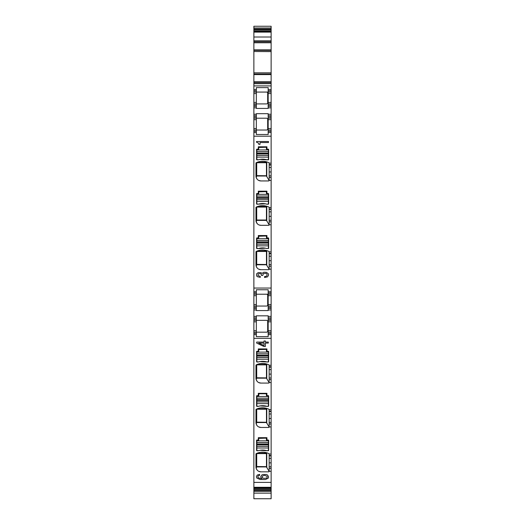 <?xml version="1.0" encoding="UTF-8"?>
<svg xmlns="http://www.w3.org/2000/svg" width="525" height="525" viewBox="0 0 525 525"><rect width="100%" height="100%" fill="white"/><g stroke="black" fill="none" stroke-linecap="round" stroke-linejoin="round"><path stroke-width="0.79" d="M258.681 147.486L258.681 149.704L256.83 149.953L256.83 151.699L268.419 151.699L268.419 149.953L266.569 149.704L266.319 147.243L258.681 147.486M268.419 155.393L268.419 159.567L266.936 159.81A14.792 14.792 0 0 0 258.307 159.81L256.83 159.567L256.83 155.393L268.419 155.393L268.419 151.699M256.83 155.393L256.83 151.699M258.681 191.861L258.681 194.079L256.83 194.329L256.83 196.068L268.419 196.068L268.419 194.329L266.569 194.079L266.319 191.612L258.681 191.861M268.419 199.769L268.419 203.943L266.936 204.186A14.792 14.792 0 0 0 258.307 204.186L256.83 203.943L256.83 199.769L268.419 199.769L268.419 196.068M256.83 199.769L256.83 196.068M258.681 236.23L258.681 238.455L256.83 238.698L256.83 240.443L268.419 240.443L268.419 238.698L266.569 238.455L266.319 235.988L258.681 236.23M268.419 244.145L268.419 248.312L266.936 248.561A14.792 14.792 0 0 0 258.307 248.561L256.83 248.312L256.83 244.145L268.419 244.145L268.419 240.443M256.83 244.145L256.83 240.443M258.681 349.63L258.681 351.848L256.83 352.098L256.83 353.837L268.419 353.837L268.419 352.098L266.569 351.848L266.319 349.387L258.681 349.63M268.419 357.538L268.419 361.712L266.936 361.955A14.792 14.792 0 0 0 258.307 361.955L256.83 361.712L256.83 357.538L268.419 357.538L268.419 353.837M256.83 357.538L256.83 353.837M256.83 396.467L268.419 396.467L266.569 396.224L266.319 393.757L258.923 393.757L258.681 396.224L257.079 396.224L256.581 398.226M268.419 396.467L268.419 406.081L266.936 406.33A14.792 14.792 0 0 0 258.307 406.33L256.83 406.081L256.83 403.62L268.419 403.62M268.662 398.226L256.83 398.212L256.83 403.62M258.681 438.375L258.681 440.6L256.83 440.842L256.83 442.588L268.419 442.588L268.419 440.842L266.569 440.6L266.319 438.132L258.681 438.375M268.419 446.289L268.419 450.457L266.936 450.706A14.792 14.792 0 0 0 258.307 450.706L256.83 450.457L256.83 446.289L268.419 446.289L268.419 442.588M256.83 446.289L256.83 442.588M267.678 294.591A1.477 1.477 0 0 1 267.684 294.597L267.678 305.668A1.477 1.477 0 0 0 267.684 305.662M267.684 320.729A1.477 1.477 0 0 0 267.678 320.723L267.678 331.8A1.477 1.477 0 0 1 267.678 331.8M268.15 330.927A1.477 1.477 0 0 1 267.973 331.439M267.973 321.083A1.477 1.477 0 0 1 268.15 321.595M268.15 304.795A1.477 1.477 0 0 1 267.973 305.307M267.973 294.952A1.477 1.477 0 0 1 268.15 295.463M256.043 221.235L256.18 221.812L256.377 221.498L256.705 220.014L266.444 220.014L256.705 220.014L256.705 207.093L266.444 207.093L266.444 220.014M256.705 220.375L256.705 206.85L257.421 206.568C260.492 205.452 263.635 205.354 266.858 206.279L266.444 207.04L266.483 220.402L256.705 220.402M255.983 220.808L255.97 220.382A4.928 4.928 0 0 0 260.899 225.31L268.662 225.31L269.148 224.897L266.483 220.402M260.899 225.31L259.114 224.976M257.388 223.84L256.187 221.826M255.97 220.382L255.97 207.5A0.492 0.492 0 0 1 256.252 207.06L255.97 207.5L256.252 207.06A14.792 14.792 0 0 1 268.872 207.06A0.492 0.492 0 0 1 269.154 207.5L268.872 207.06L269.154 207.539L271.13 207.539L271.13 175.888L269.154 175.888L269.154 180.449A0.492 0.492 0 0 1 268.662 180.941L269.154 180.449L271.13 180.423M268.662 225.31A0.492 0.492 0 0 0 269.154 224.818L269.154 216.333L271.13 216.333L271.13 220.264L269.154 220.264M267.678 294.217L256.338 294.217L256.338 291.749L253.87 291.749L256.338 291.749L256.338 289.754L268.17 289.754L268.17 294.217L271.13 294.217L271.13 291.749L268.17 291.749L271.13 291.749L271.13 264.639L269.154 264.639L269.154 269.194A0.492 0.492 0 0 1 268.662 269.686L269.154 269.194M255.97 251.875L256.252 251.429A0.492 0.492 0 0 0 255.97 251.875L255.97 264.757A4.928 4.928 0 0 0 260.899 269.686L268.662 269.686M256.252 251.429A14.792 14.792 0 0 1 268.872 251.429A0.492 0.492 0 0 1 269.154 251.875L271.13 251.915L271.13 220.264M255.97 163.131L256.252 162.684A0.492 0.492 0 0 0 255.97 163.131L255.97 176.006A4.928 4.928 0 0 0 260.899 180.941L268.662 180.941M256.252 162.684A14.792 14.792 0 0 1 268.872 162.684A0.492 0.492 0 0 1 269.154 163.131L271.13 163.163L271.13 132.497L268.17 132.497L271.13 132.497L271.13 130.036L268.17 130.036L268.17 134.498L256.338 134.498L256.338 132.497L253.87 132.497L256.338 132.497L256.338 134.498M256.338 316.398L256.338 317.881L253.87 317.881L253.87 316.398L256.338 316.398L256.338 315.827L268.17 315.827L268.17 317.881L271.13 317.881L271.13 309.993L268.17 309.993L268.17 310.564L256.338 310.564L256.338 294.217L253.87 294.217L253.87 72.962L271.13 72.962L271.13 74.137L253.87 74.137M265.716 276.406L264.58 276.531L264.58 277.541L267.586 276.846L268.662 274.936L268.387 273.781L266.438 272.35L263.865 272.239L261.942 273.413L261.017 272.685L258.208 272.606L256.561 273.879L256.613 275.94L257.381 276.708L260.282 277.364L260.282 276.373L257.913 275.54L258.241 273.866L260.485 273.61L261.378 274.404L261.443 275.428L262.802 275.428L263.333 273.656L265.867 273.354L266.608 273.669L267.225 274.87L266.556 276.084L265.716 276.406M258.3 159.836L260.033 159.416L266.949 159.836A14.792 14.792 0 0 0 258.3 159.836L256.817 159.836A0.492 0.492 0 0 1 256.581 159.416L256.581 149.264L258.307 149.015L258.307 146.797L266.936 146.797L266.936 149.015L268.662 149.264L268.662 159.416A0.492 0.492 0 0 1 268.433 159.836L268.662 159.416M266.949 159.836L268.433 159.836M265.571 203.838L256.817 204.212A0.492 0.492 0 0 1 256.581 203.792L256.581 193.633L258.307 193.39L258.307 191.172L266.936 191.172L266.936 193.39L268.662 193.633L268.662 203.792A0.492 0.492 0 0 1 268.433 204.212L268.662 203.792M258.3 204.212A14.792 14.792 0 0 1 266.949 204.212L268.433 204.212M268.492 141.514L256.508 141.514L256.508 142.268L258.254 142.872L258.805 144.329L260.026 144.329L260.026 142.524L268.492 142.524L268.492 141.514M256.817 248.581L258.3 248.581A14.792 14.792 0 0 1 266.949 248.581L268.662 248.213L268.662 238.009L266.936 237.759L266.936 235.541L258.307 235.541L258.307 237.759L256.581 238.009L256.581 248.168A0.492 0.492 0 0 0 256.817 248.581L256.581 248.168M268.662 248.168A0.492 0.492 0 0 1 268.433 248.581M269.154 209.377L271.13 209.377L271.13 209.016L269.154 209.016L269.154 216.333M269.154 209.016L269.154 207.539M253.87 487.948L271.13 487.948L271.13 488.565L253.87 488.565L253.87 334.642L256.338 334.642L253.87 334.642L253.87 317.881L256.338 317.881L256.338 319.115L253.87 319.115M253.87 316.398L253.87 294.217L266.693 294.217C267.947 294.676 268.439 295.168 268.17 295.693L268.17 294.217M253.87 51.614L253.87 72.962L271.13 72.975L271.13 51.516L253.87 51.516L271.13 51.614M253.87 51.516L271.13 51.509L271.13 49.875L253.87 49.875L253.87 51.509M253.87 41.783L271.13 41.783L271.13 40.792L253.87 40.792L253.87 49.875M253.87 40.792L253.87 30.837L271.13 30.837L271.13 31.461L253.87 31.461M253.87 29.033L271.13 29.033L271.13 28.002L253.87 28.002L253.87 30.837M253.87 28.002L253.87 26.25L271.13 26.25L271.13 28.002M253.87 498.743L271.13 498.743L253.87 498.75L253.87 489.635L271.13 489.635L271.13 490.37L253.87 490.37M253.87 488.565L253.87 489.635M269.154 165.001L271.13 165.001L271.13 167.468L269.154 167.468L269.154 163.163M271.13 165.001L271.13 163.163M269.154 167.468L269.154 175.888M269.154 163.131L268.872 162.684M263.635 161.306L260.669 161.392M257.138 179.196L256.18 177.443L256.705 176.026L256.705 162.481L266.661 162.192L266.444 162.724L256.705 162.724M256.18 177.443L255.97 176.006M260.899 180.941L258.622 180.383M271.13 209.016L271.13 207.539M269.154 264.639L269.154 251.915M269.154 253.752L271.13 253.752L271.13 251.915M269.154 251.875L268.872 251.429M263.635 250.058L260.669 250.136M257.138 267.947L256.18 266.188L256.705 264.777L256.705 251.226L266.661 250.937L266.444 251.468L256.705 251.468M256.18 266.188L255.97 264.757M260.899 269.686L258.622 269.128M256.817 159.836L256.581 159.416M256.817 204.212L256.581 203.792M265.466 203.838L266.949 204.212M265.571 248.213L266.949 248.581M265.466 248.213L258.3 248.581M271.13 209.377L271.13 216.333M269.154 471.338A0.492 0.492 0 0 1 268.662 471.831L269.154 471.312L271.13 471.312L271.13 487.705L253.87 487.705L271.13 487.948M255.97 454.02L256.252 453.574A0.492 0.492 0 0 0 255.97 454.02L255.97 466.902A4.928 4.928 0 0 0 260.899 471.831L268.662 471.831M256.252 453.574A14.792 14.792 0 0 1 268.872 453.574A0.492 0.492 0 0 1 269.154 454.02L271.13 454.059L271.13 422.408L269.154 422.408L269.154 418.477L271.13 418.477L271.13 422.408M269.154 422.408L269.154 426.963A0.492 0.492 0 0 1 268.662 427.455L269.154 426.963M255.97 409.644L256.252 409.198A0.492 0.492 0 0 0 255.97 409.644L255.97 422.527A4.928 4.928 0 0 0 260.899 427.455L268.662 427.455M256.252 409.198A14.792 14.792 0 0 1 268.872 409.198A0.492 0.492 0 0 1 269.154 409.644L271.13 409.684L271.13 378.033L269.154 378.033L269.154 374.108L271.13 374.108L271.13 378.033M269.154 378.033L269.154 382.594A0.492 0.492 0 0 1 268.662 383.086L269.154 382.594M255.97 365.275L256.252 364.829A0.492 0.492 0 0 0 255.97 365.275L255.97 378.151A4.928 4.928 0 0 0 260.899 383.086L268.662 383.086M256.252 364.829A14.792 14.792 0 0 1 268.872 364.829A0.492 0.492 0 0 1 269.154 365.275L271.13 365.308L271.13 334.642L268.17 334.642L271.13 334.642L271.13 332.181L268.17 332.181L268.17 320.348L271.13 320.348L271.13 321.825L268.17 321.825C268.439 321.3 267.947 320.801 266.693 320.348L253.87 320.348L256.338 320.348L256.338 321.825L253.87 321.825M258.805 475.519L259.626 475.387L259.626 474.364L257.211 475.066L256.338 476.792L256.784 478.026L260.157 479.522L265.473 479.542L268.301 478.131L268.662 476.923L267.566 475.02L266.3 474.482L263.038 474.482L261.804 474.987L260.728 476.772L261.069 477.829L262.047 478.61L260.157 478.439L257.998 477.54L257.86 476.221L258.805 475.519M265.374 343.087L268.321 343.087L268.321 342.083L265.374 342.083L265.374 340.981L264.003 340.981L264.003 342.083L256.679 342.083L256.679 343.101L263.865 346.474L265.374 346.474L265.374 343.087M258.307 395.535L256.581 395.778L256.581 405.937A0.492 0.492 0 0 0 256.817 406.357L258.3 406.357A14.792 14.792 0 0 1 266.949 406.357L268.433 406.357L268.662 405.937L268.662 395.778L266.936 395.535L266.936 393.317L258.307 393.317L258.307 395.535M268.662 405.937A0.492 0.492 0 0 1 268.433 406.357M256.817 450.726L258.3 450.726A14.792 14.792 0 0 1 266.949 450.726L268.433 450.726L268.662 450.312L268.662 440.153L266.936 439.904L266.936 437.686L258.307 437.686L258.307 439.904L256.581 440.153L256.581 450.312A0.492 0.492 0 0 0 256.817 450.726L256.581 450.312M268.662 450.312A0.492 0.492 0 0 1 268.433 450.726M256.817 361.981L258.3 361.981A14.792 14.792 0 0 1 266.949 361.981L268.433 361.981L268.662 361.561L268.662 351.409L266.936 351.159L266.936 348.941L258.307 348.941L258.307 351.159L256.581 351.409L256.581 361.561A0.492 0.492 0 0 0 256.817 361.981L256.581 361.561M268.662 361.561A0.492 0.492 0 0 1 268.433 361.981M256.338 321.825L256.338 336.643L268.17 336.643L268.17 332.181L271.13 332.181L271.13 321.825M271.13 330.697L268.17 330.697C268.439 331.229 267.947 331.721 266.693 332.181L253.87 332.181M256.338 320.348L256.338 319.115M256.338 308.51L253.87 308.51L256.338 308.51M268.17 309.993L268.17 308.51L271.13 308.51L268.17 308.51L268.17 304.566C268.439 305.097 267.947 305.589 266.693 306.049L253.87 306.049M271.13 107.848L268.17 107.848L268.17 103.904L271.13 103.904L271.13 106.365L268.17 106.365L271.13 106.365L271.13 115.736L268.17 115.736L268.17 113.682L256.338 113.682L256.338 118.204L253.87 118.204L256.338 118.204L256.338 132.497M268.17 130.036L268.17 118.204L271.13 118.204L271.13 128.553L268.17 128.553C268.446 129.078 267.953 129.57 266.693 130.036L253.87 130.036M256.338 115.736L253.87 115.736L256.338 115.736M268.17 107.848L268.17 108.426L256.338 108.426L256.338 106.365L253.87 106.365L256.338 106.365L256.338 103.904L253.87 103.904M267.678 92.072L256.338 92.072L256.338 103.904L266.693 103.904C267.947 103.445 268.439 102.953 268.17 102.421L268.17 92.072L271.13 92.072L268.17 92.072L268.17 87.609L256.338 87.609L256.338 89.604L253.87 89.604L256.338 89.604L256.338 90.838L253.87 90.838M256.338 90.838L256.338 92.072L253.87 92.072M271.13 103.904L271.13 89.604L268.17 89.604L271.13 89.604L271.13 82.701L253.87 82.701M253.87 74.603L271.13 74.603L271.13 82.701M271.13 74.603L271.13 74.137M271.13 41.783L271.13 49.875M271.13 40.792L271.13 32.117L253.87 32.117M254.12 31.703L271.13 31.703L254.12 31.703M271.13 32.117L271.13 31.461M271.13 29.033L271.13 30.837M271.13 498.75L271.13 490.37M253.87 491.4L271.13 491.4M271.13 488.565L271.13 489.635M268.17 118.204L268.17 115.736L271.13 115.736L271.13 118.204M271.13 253.752L271.13 264.639M271.13 309.993L271.13 306.049L268.17 306.049L271.13 306.049L271.13 294.217M271.13 304.566L268.17 304.566L268.17 295.693L271.13 295.693M271.13 320.348L271.13 317.881L268.17 317.881L268.17 320.348M269.154 367.146L271.13 367.146L271.13 369.613L269.154 369.613L269.154 365.308M271.13 367.146L271.13 365.308M269.154 369.613L269.154 374.108M271.13 369.613L271.13 374.108M269.154 411.521L271.13 411.521L271.13 413.982L269.154 413.982L269.154 409.684M271.13 411.521L271.13 409.684M269.154 413.982L269.154 418.477M271.13 413.982L271.13 418.477M269.154 455.897L271.13 455.897L271.13 458.358L269.154 458.358L269.154 454.059M271.13 455.897L271.13 454.059M269.154 458.358L269.154 468.366L271.13 468.366L271.13 466.784L269.154 466.784M271.13 458.358L271.13 466.784M269.154 471.312L269.154 468.366M271.13 471.312L271.13 468.366M268.17 103.904L268.17 102.421L271.13 102.421M271.13 128.553L271.13 130.036M271.13 167.468L271.13 175.888M269.148 180.521L266.483 176.026L266.444 162.671M269.148 269.272L266.483 264.777L266.444 251.416M269.154 365.275L268.872 364.829M263.635 363.451L260.669 363.536M257.138 381.34L256.18 379.588L256.705 378.171L256.705 364.626L266.661 364.337L266.444 364.868L256.705 364.868M256.18 379.582L255.97 378.151M260.899 383.086L258.622 382.528M269.154 409.644L268.872 409.198M263.635 407.827L260.669 407.905M257.138 425.716L256.18 423.957L256.705 422.546L256.705 408.995L266.661 408.706L266.444 409.238L256.705 409.238M256.18 423.957L255.97 422.527M260.899 427.455L258.622 426.897M269.154 454.02L268.872 453.574M263.635 452.196L260.669 452.281M257.138 470.092L256.18 468.333L256.705 466.922L256.705 453.37L266.661 453.082L266.444 453.613L256.705 453.613M256.18 468.333L255.97 466.902M260.899 471.831L258.622 471.273M256.817 406.357L256.581 405.937M258.3 406.357L260.033 405.937L266.949 406.357M258.3 450.726L260.033 450.312L266.949 450.726M258.3 361.981L260.033 361.561L266.949 361.981M256.338 118.204L266.693 118.204C267.947 118.657 268.439 119.155 268.17 119.68L271.13 119.68M268.15 119.451A1.477 1.477 0 0 0 267.973 118.939M267.684 118.584A1.477 1.477 0 0 0 267.678 118.578L267.678 129.655M256.338 92.072L266.693 92.072C267.947 92.531 268.439 93.023 268.17 93.548L271.13 93.548M266.444 175.75L256.705 175.639M266.444 264.495L256.705 264.383M269.148 382.666L266.483 378.171L266.444 364.809M269.148 427.042L266.483 422.546L266.444 409.185M269.148 471.417L266.483 466.922L266.444 453.561M268.15 102.651A1.477 1.477 0 0 1 267.973 103.162M267.684 103.517A1.477 1.477 0 0 1 267.678 103.523L267.678 92.446A1.477 1.477 0 0 1 267.684 92.453M267.973 92.807A1.477 1.477 0 0 1 268.15 93.319M266.444 377.895L256.705 377.783M266.444 422.264L256.705 422.159M266.444 466.64L256.705 466.528M264.692 475.374L267.146 476.3L267.146 477.592L266.615 478.098L263.648 478.406L262.329 477.579L262.139 476.89L262.822 475.801L264.692 475.374M264.049 345.542L258.713 343.087L264.049 343.087L264.049 345.542M256.83 149.953L268.419 149.953M256.83 151.659L268.419 151.659M256.83 153.156L268.419 153.156M256.83 153.897L268.419 153.897M256.83 155.361L268.419 155.361M256.83 157.1L268.419 157.1M256.83 194.329L268.419 194.329M256.83 196.028L268.419 196.028M256.83 197.531L268.419 197.531M256.83 198.273L268.419 198.273M256.83 199.73L268.419 199.73M256.83 201.475L268.419 201.475M256.83 238.698L268.419 238.698M256.83 240.404L268.419 240.404M256.83 241.9L268.419 241.9M256.83 242.642L268.419 242.642M256.83 244.105L268.419 244.105M256.83 245.851L268.419 245.851M256.83 352.098L268.419 352.098M256.83 353.804L268.419 353.804M256.83 355.3L268.419 355.3M256.83 356.042L268.419 356.042M256.83 357.505L268.419 357.505M256.83 359.244L268.419 359.244M256.83 398.173L268.419 398.173M256.83 399.676L268.419 399.676M256.83 400.411L268.419 400.411M256.83 401.874L268.419 401.874M256.83 401.914L268.419 401.914M256.83 440.842L268.419 440.842M256.83 442.549L268.419 442.549M256.83 444.045L268.419 444.045M256.83 444.787L268.419 444.787M256.83 446.25L268.419 446.25M256.83 447.989L268.419 447.989M266.661 206.568L257.421 206.568M266.772 221.123L266.772 206.391M256.377 221.498L256.377 207.001M271.13 288.054L253.87 288.054M269.154 269.168L271.13 269.168M269.154 224.792L271.13 224.792M271.13 136.198L253.87 136.198M271.13 164.647L269.154 164.647M271.13 177.476L269.154 177.476M271.13 221.845L269.154 221.845M271.13 253.391L269.154 253.391M271.13 266.221L269.154 266.221M271.13 211.844L269.154 211.844M271.13 487.285L253.87 487.285M271.13 482.39L253.87 482.39M269.154 426.937L271.13 426.937M269.154 382.567L271.13 382.567M271.13 338.343L253.87 338.343M256.338 333.408L253.87 333.408M256.338 330.697L253.87 330.697M271.13 316.398L268.17 316.398M256.338 309.993L253.87 309.993M253.87 307.283L256.338 307.283M256.338 304.566L253.87 304.566M256.338 295.693L253.87 295.693M256.338 292.983L253.87 292.983M256.338 131.27L253.87 131.27M256.338 128.553L253.87 128.553M256.338 119.68L253.87 119.68M256.338 116.97L253.87 116.97M253.87 114.26L256.338 114.26M271.13 114.26L268.17 114.26M256.338 107.848L253.87 107.848M253.87 105.138L256.338 105.138M256.338 102.421L253.87 102.421M256.338 93.548L253.87 93.548M271.13 85.91L253.87 85.91M253.87 83.692L271.13 83.692M271.13 81.716L253.87 81.716M253.87 72.863L271.13 72.863M253.87 50.347L271.13 50.347M253.87 42.768L271.13 42.768M253.87 37.012L271.13 37.012M271.13 29.767L253.87 29.767M269.154 256.213L271.13 256.213M269.154 260.708L271.13 260.708M271.13 292.983L268.17 292.983M271.13 307.283L268.17 307.283M271.13 319.115L268.17 319.115M271.13 333.408L268.17 333.408M271.13 366.791L269.154 366.791M269.154 379.621L271.13 379.621M271.13 411.16L269.154 411.16M269.154 423.99L271.13 423.99M271.13 455.536L269.154 455.536M269.154 462.853L271.13 462.853M271.13 90.838L268.17 90.838M271.13 105.138L268.17 105.138M271.13 116.97L268.17 116.97M271.13 131.27L268.17 131.27M269.154 171.964L271.13 171.964M266.772 162.022L266.772 176.754M256.377 162.625L256.377 177.128M256.705 176.026L266.483 176.026M266.772 250.766L266.772 265.499M256.377 251.37L256.377 265.873M256.705 264.777L266.483 264.777M256.581 149.684L258.681 149.684M266.569 149.684L268.662 149.684M256.581 194.053L258.681 194.053M266.569 194.053L268.662 194.053M268.662 238.429L266.569 238.429M258.681 238.429L256.581 238.429M266.772 364.166L266.772 378.899M256.377 364.77L256.377 379.273M256.705 378.171L266.483 378.171M266.772 408.535L266.772 423.268M256.377 409.139L256.377 423.642M256.705 422.546L266.483 422.546M266.772 452.911L266.772 467.644M256.377 453.515L256.377 468.018M256.705 466.922L266.483 466.922M256.581 396.198L258.681 396.198M266.569 396.198L268.662 396.198M268.662 440.573L266.569 440.573M258.681 440.573L256.581 440.573M268.662 351.829L266.569 351.829M258.681 351.829L256.581 351.829M253.87 493.152L271.13 493.152"/></g></svg>
